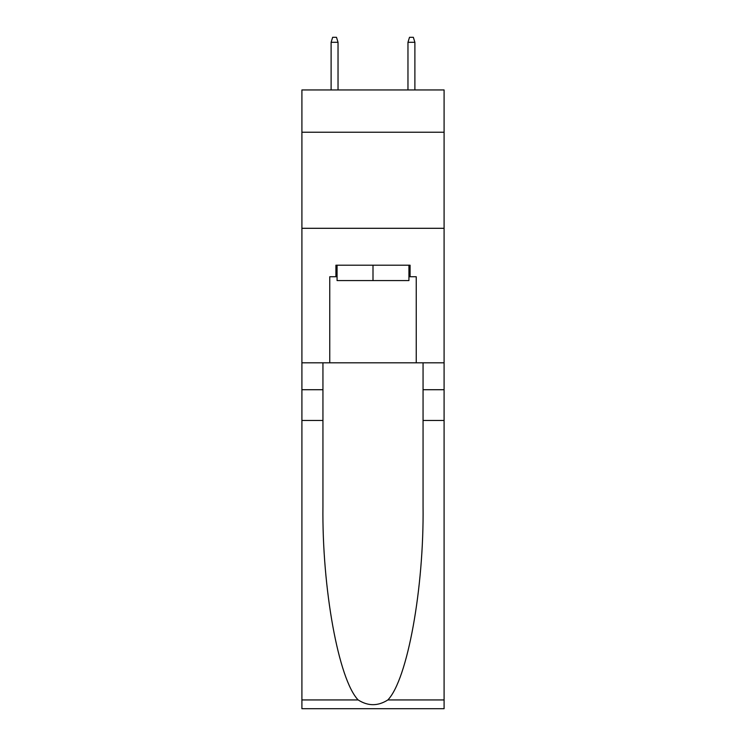 <?xml version="1.0" encoding="UTF-8"?>
<svg xmlns="http://www.w3.org/2000/svg" width="746" height="746" viewBox="0 0 746 746"><rect width="100%" height="100%" fill="white"/><g stroke="black" fill="none" stroke-linecap="round" stroke-linejoin="round"><path stroke-width="1.12" d="M444.094 132.228L444.094 89.949L301.906 89.949L301.906 132.228L444.094 132.228L444.094 362.817L416.24 362.817L416.24 276.729L410.086 276.729L410.086 265.203L335.914 265.203L335.914 276.729L337.071 276.729M301.906 420.464L322.943 420.464L322.943 506.152C321.918 588.062 338.535 679.559 358.136 699.935C368.039 706.257 377.942 706.257 387.864 699.935L444.094 699.935L444.094 708.7L301.906 708.7L301.906 132.228M408.929 265.203L408.929 280.571L337.071 280.571L337.071 265.203M373 265.203L373 280.571M387.864 699.935C407.465 679.559 424.082 588.062 423.057 506.152L423.057 362.817M423.057 420.464L444.094 420.464L444.094 362.817M322.943 362.817L322.943 420.464M444.094 699.935L444.094 420.464M301.906 362.817L329.76 362.817L329.76 276.729L335.914 276.729M301.906 228.304L444.094 228.304M329.76 362.817L416.24 362.817M408.929 276.729L410.086 276.729M338.031 89.949L338.031 42.298L331.112 42.298L331.112 89.949M331.112 42.298L332.651 37.3L336.493 37.3L338.031 42.298M407.969 42.298L409.507 37.3L413.349 37.3L414.888 42.298L407.969 42.298L407.969 89.949M414.888 42.298L414.888 89.949M423.057 389.72L444.094 389.72M322.943 389.72L301.906 389.72M301.906 699.935L358.136 699.935"/></g></svg>
